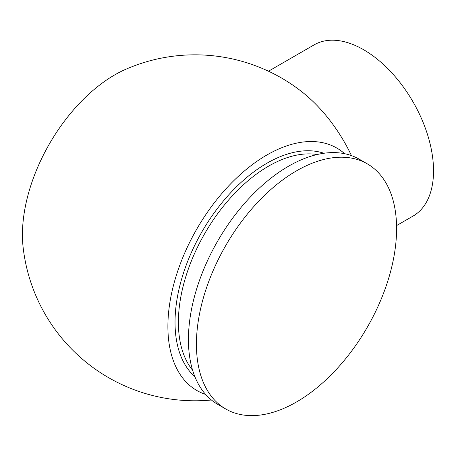 <?xml version="1.0" encoding="UTF-8"?>
<svg xmlns="http://www.w3.org/2000/svg" width="456" height="456" viewBox="0 0 456 456"><rect width="100%" height="100%" fill="white"/><g stroke="black" fill="none" stroke-linecap="round" stroke-linejoin="round"><path stroke-width="0.68" d="M367.279 163.835L359.282 159.218A141.542 81.721 120 0 0 250.213 197.14A141.542 81.721 120 0 0 188.431 339.577A141.542 81.721 120 0 0 217.746 404.375L225.743 408.992A141.542 81.721 120 0 0 334.812 371.07A141.542 81.721 120 0 0 396.595 228.633A141.542 81.721 120 0 0 367.279 163.835A141.542 81.721 120 0 0 258.21 201.757A141.542 81.721 120 0 0 196.428 344.2A141.542 81.721 120 0 0 225.743 408.992M351.462 155.604A112.529 64.969 60 0 0 302.596 92.363A172.984 172.984 0 0 0 126.084 69.147A130.536 75.365 120 0 0 114.741 74.887A130.536 75.365 120 0 0 23.136 247.46A172.984 172.984 0 0 0 211.424 400.009M344.639 153.706A139.975 80.815 120 0 0 266.868 155.011A139.975 80.815 120 0 0 173.343 285.889A139.975 80.815 120 0 0 205.645 394.446M396.56 225.6L413.062 216.076A98.866 57.08 -120 0 0 428.212 136.851A98.866 57.08 -120 0 0 363.626 49.727A98.866 57.08 -120 0 0 314.19 44.831L268.493 71.216M323.908 153.262A129.874 74.984 120 0 0 226.9 196.906A129.874 74.984 120 0 0 175.036 322.324A129.874 74.984 120 0 0 194.9 376.719M317.154 154.527A127.503 73.615 120 0 0 225.27 203.929A127.503 73.615 120 0 0 178.387 322.324A127.503 73.615 120 0 0 192.614 370.232"/></g></svg>
